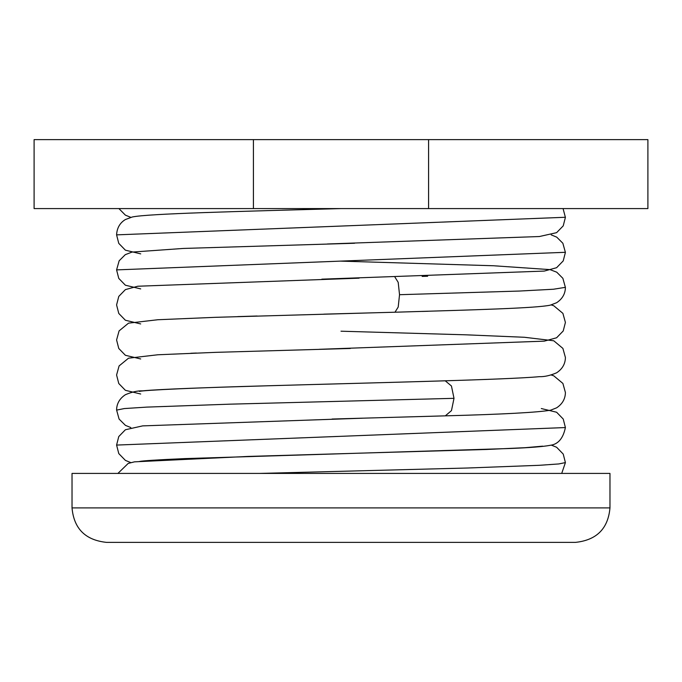 <?xml version="1.0" encoding="UTF-8"?>
<svg xmlns="http://www.w3.org/2000/svg" width="682" height="682" viewBox="0 0 682 682"><rect width="100%" height="100%" fill="white"/><g stroke="black" fill="none" stroke-linecap="round" stroke-linejoin="round"><path stroke-width="1.02" d="M428.586 139.622L428.586 208.581L647.9 208.581L647.9 139.622L34.1 139.622L34.1 208.581L253.414 208.581L253.414 139.622M428.586 208.581L253.414 208.581M72.028 507.902L72.028 473.419L609.972 473.419L609.972 507.902L72.028 507.902C73.886 528.652 85.378 540.144 106.511 542.378L575.489 542.378C596.622 540.144 608.114 528.652 609.972 507.902M565.395 287.344L553.486 289.236L519.113 291.061L399.533 294.701L398.194 282.339L394.98 277.182M565.395 217.268L116.588 234.864L118.77 243.372L125.394 250.183L140.731 253.875M565.395 252.297L116.588 269.893L118.77 278.409L125.386 285.212L140.697 288.904M565.412 287.412C565.301 293.823 562.36 298.929 556.606 302.731L550.263 305.161C536.393 308.179 476.471 309.807 394.997 312.22L398.203 307.045L399.533 294.701M551.209 374.998L553.775 375.825L562.897 383.437L565.412 392.517C565.301 398.927 562.36 404.034 556.606 407.836L550.715 410.155C538.337 412.397 503.205 414.298 445.32 415.85L451.467 410.624L454.007 398.331L451.441 385.986L445.244 380.82M454.007 398.331L229.22 404.187L146.792 407.111L124.277 408.569L116.605 410.112M541.303 408.544L556.606 412.235L563.23 419.038L565.412 427.554L116.588 445.073L118.77 436.557L125.394 429.745L142.64 425.883L361.989 418.228M551.209 445.073L556.614 447.264L563.23 454.076L565.412 462.592L558.822 463.939L539.462 465.294L467.664 468.005L259.629 473.419M341 208.581C238.436 211.454 147.858 213.611 132.24 217.004L125.386 219.544C119.913 222.852 116.98 227.958 116.588 234.864M551.209 234.864L556.734 237.14L562.872 243.269L565.395 252.374M354.58 243.252L183.296 248.444L132.01 252.093L125.292 254.659L119.154 260.788L116.622 269.791M341 261.138L493.401 265.75L550.016 269.62L556.734 272.186L562.872 278.316L565.395 287.42M427.657 276.244L422.149 276.406M565.395 217.353L563.076 208.598M118.915 208.581L125.394 215.145L130.799 217.345M565.412 217.345L563.23 225.861L556.606 232.664L539.36 236.535L327.334 243.986M565.412 252.383L563.221 260.899L556.606 267.702L544.27 271.078L321.836 279.168M282.169 210.192L316.388 209.246M359.082 278.171L137.73 286.235L125.394 289.611L118.779 296.414L116.588 304.931L118.779 313.447L125.394 320.25L140.697 323.941M551.209 304.931L553.775 305.758L562.906 313.37L565.412 322.45L563.221 330.966L556.606 337.769L544.262 341.145L319.415 349.303M196.365 353.046L190.832 353.259M367.121 312.987L215.376 317.326L157.764 319.739L128.523 323.157L119.094 330.889L116.588 339.968L118.77 348.476L125.394 355.288L140.697 358.971M341 331.205L466.633 334.845L524.424 337.275L553.775 340.787L562.897 348.408L565.412 357.479C565.301 363.898 562.36 369.005 556.606 372.807C550.144 375.56 544.398 376.848 539.368 376.669C505.771 379.789 372.892 382.764 266.406 385.816C198.138 387.64 143.57 390.121 139.409 391.417M350.42 348.468L215.316 352.364L157.747 354.776L128.523 358.195L119.094 365.927L116.588 374.998L118.77 383.514L125.386 390.317L140.697 394.008M237.754 316.601L257.131 316.013M323.822 314.155L394.997 312.22M427.861 311.273L422.209 311.435M116.588 410.035C116.699 403.625 119.631 398.518 125.386 394.716C131.848 391.962 137.585 390.675 142.623 390.846C178.974 387.427 336.831 384.171 445.048 380.82M542.599 446.164L525.524 447.665L486.573 449.472L248.461 456.411L134.507 461.842L128.216 463.41L117.909 473.419M332.057 419.038L445.312 415.85M130.799 427.554L125.437 425.372L119.086 419.063L116.605 410.035M139.426 461.492C142.606 460.759 157.823 459.796 185.069 458.594L511.125 448.458C530.519 447.656 543.537 446.608 550.195 445.312C558.089 444.357 563.153 438.432 565.395 427.554M116.596 445.073L118.779 453.59L125.403 460.393L130.782 462.584M565.412 462.592L561.712 473.419"/></g></svg>
